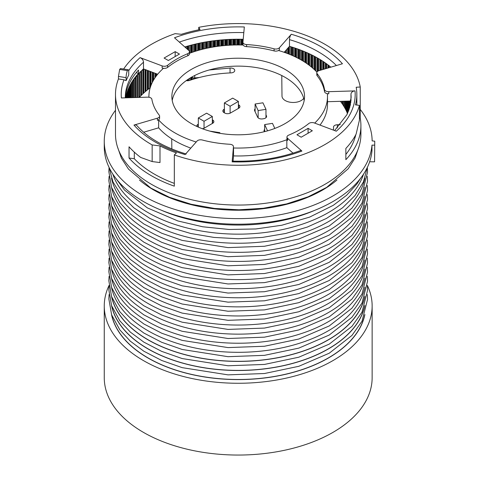 <?xml version="1.0" encoding="UTF-8"?>
<svg xmlns="http://www.w3.org/2000/svg" width="479" height="479" viewBox="0 0 479 479"><rect width="100%" height="100%" fill="white"/><g stroke="black" fill="none" stroke-linecap="round" stroke-linejoin="round"><path stroke-width="0.72" d="M333.426 130.126A95.315 55.031 0 0 0 333.516 127.749A95.315 55.031 0 0 0 333.51 127.109A4.048 2.335 0 0 1 333.51 127.085A4.048 2.335 0 0 1 337.342 124.75L340.294 124.66M340.425 101.326A111.996 64.665 180 0 1 347.479 113.583M209.179 69.982L230.046 68.06L230.046 72.922M234.728 70.742L234.728 70.287A4.048 2.335 0 0 0 230.046 68.06M234.728 70.287L234.74 70.629M186.235 80.622A4.048 2.335 0 0 0 189.588 80.418A95.315 55.031 0 0 1 230.998 72.88A4.048 2.335 0 0 0 234.74 70.551A4.048 2.335 0 0 0 234.74 70.467M139.293 97.417A111.996 64.665 180 0 1 150.208 87.747M238.404 104.721L238.752 104.919A4.048 2.335 180 0 1 239.937 106.572A4.048 2.335 180 0 1 238.752 108.224L230.453 113.014A4.048 2.335 180 0 1 224.723 113.014L224.034 112.619A4.048 2.335 180 0 1 222.849 110.966A4.048 2.335 180 0 1 224.034 109.314L224.382 109.116M212.335 119.768L212.682 119.972A4.048 2.335 180 0 1 213.868 121.624A4.048 2.335 180 0 1 212.682 123.277L204.383 128.067A4.048 2.335 180 0 1 202.3 128.707M196.851 126.45A4.048 2.335 180 0 1 196.785 126.013A4.048 2.335 180 0 1 197.971 124.36L198.312 124.163M264.39 131.689L264.18 131.24A4.048 2.335 180 0 1 264.043 130.635A4.048 2.335 180 0 1 264.653 129.402M265.971 114.858L266.438 115.87A4.048 2.335 180 0 1 266.575 116.475A4.048 2.335 180 0 1 263.576 118.738L262.636 118.882A4.048 2.335 180 0 1 257.678 117.229L254.636 110.685A4.048 2.335 180 0 1 254.499 110.08A4.048 2.335 180 0 1 255.109 108.847M191.929 76.981A2.551 1.473 0 0 0 194.731 77.927L194.731 75.496M199.348 77.502L194.731 77.927M224.382 112.816L224.382 102.919L232.68 98.123L238.404 101.428L238.404 108.422M238.404 101.428L230.106 106.224L230.106 113.194M212.335 123.474L212.335 116.481L204.036 121.271L204.036 128.246M224.382 102.919L230.106 106.224M212.335 116.481L206.611 113.176L198.312 117.966L204.036 121.271M198.312 127.103L198.312 117.966M209.826 131.12L219.849 132.671L219.849 133.306M219.58 133.258L219.849 132.671M267.563 130.845L264.653 124.576L264.653 131.623M258.145 117.858L258.145 110.559L255.109 104.015L255.109 111.697M274.826 128.432L272.473 123.366L264.653 124.576M258.145 110.559L265.971 109.35L265.971 117.708M255.109 104.015L262.929 102.805L265.971 109.35M364.621 315.284A127.462 73.586 180 0 1 238.201 379.488A127.462 73.586 180 0 1 111.781 315.284M364.621 297.1A127.462 73.586 180 0 1 238.201 361.31A127.462 73.586 180 0 1 111.781 297.1M364.621 306.189A127.462 73.586 180 0 1 238.201 370.399A127.462 73.586 180 0 1 111.781 306.189M126.097 80.64L128.737 74.952L128.737 71.94A5.101 1.078 -81.2 0 0 128.198 69.742A5.101 1.078 -81.2 0 0 127.42 70.617A5.101 1.078 -81.2 0 0 126.097 77.628L126.097 80.64L124.001 79.801L118.451 78.945L118.451 76.448L126.097 77.628M162.136 65.898A4.048 2.341 0 0 0 167.632 65.3A86.741 50.079 180 0 1 187.762 53.678A4.048 2.341 0 0 0 189.456 51.78L189.456 53.858A4.048 2.341 180 0 1 187.762 55.762A86.741 50.079 0 0 0 167.632 67.383A4.048 2.341 180 0 1 162.136 67.982L162.136 65.898L140.102 57.642A4.048 2.772 48.4 0 1 143.496 62.222L143.496 68.91A112.924 65.198 0 0 0 125.857 97.818M125.384 97.836A112.924 65.198 180 0 1 138.497 70.066L138.497 73.395A112.924 65.198 0 0 0 125.785 97.824M189.456 51.78A4.048 2.341 0 0 0 188.804 50.505L174.494 37.781A116.972 67.533 0 0 1 244.326 26.98L242.949 42.128A4.048 2.341 0 0 0 242.943 42.248A4.048 2.341 0 0 0 246.601 44.577A86.741 50.079 180 0 1 274.096 48.828A4.048 2.341 0 0 0 279.383 47.762L291.31 34.248A4.048 1.503 -73.6 0 0 289.472 39.637A112.924 65.198 180 0 1 336.402 65.533M291.31 34.248A116.972 67.533 0 0 1 342.425 63.761L319.02 70.647A4.048 2.341 0 0 0 316.805 72.73A4.048 2.341 0 0 0 317.17 73.7A86.741 50.079 180 0 1 324.534 89.573A4.048 2.341 0 0 0 328.78 91.681L355.017 90.884A4.048 3.305 -5.2 0 0 350.969 94.315A112.924 65.198 180 0 1 351.125 97.728L347 114.577L334.623 130.569M355.017 90.884A116.972 67.533 0 0 1 336.306 131.204L314.272 122.941A4.048 2.341 0 0 0 308.769 123.546A86.741 50.079 180 0 1 288.645 135.162A4.048 2.341 0 0 0 286.951 137.066A4.048 2.341 0 0 0 287.604 138.341L301.914 151.059A4.048 1.802 69.4 0 0 300.489 150.574C279.718 158.238 256.954 161.752 232.201 161.124L233.459 146.718A4.048 2.341 0 0 0 233.459 146.592A4.048 2.341 0 0 0 229.806 144.269A86.741 50.079 180 0 1 202.312 140.012A4.048 2.341 0 0 0 197.025 141.077L185.098 154.597A116.972 67.533 0 0 1 133.976 125.079L157.387 118.193A4.048 2.341 0 0 0 159.597 116.11A4.048 2.341 0 0 0 159.238 115.146A86.741 50.079 180 0 1 151.867 99.273A4.048 2.341 0 0 0 147.628 97.159L121.391 97.956A116.972 67.533 0 0 1 124.001 79.801M198.743 29.83L198.743 27.339A122.714 70.85 180 0 1 360.244 87.004L356.184 87.25A118.63 68.491 0 0 1 356.837 94.423A118.63 68.491 0 0 1 355.448 104.871L359.442 105.38A122.714 70.85 180 0 1 174.32 154.915L176.446 152.897A118.63 68.491 0 0 1 159.998 145.921L152.16 144.933A122.714 70.85 180 0 1 115.487 94.423A122.714 70.85 180 0 1 118.451 78.945M198.743 27.339L200.054 29.566A118.63 68.491 0 0 0 181.367 34.302L175.128 33.65A122.714 70.85 180 0 0 123.636 69.036M175.212 51.63L164.087 58.055L168.321 60.498L179.445 54.073L175.212 51.63L175.14 56.558M296.962 134.767L301.189 137.21L312.32 130.785L308.087 128.342L296.962 134.767M133.976 125.079A4.048 2.946 -41.4 0 1 137.018 125.708C148.005 137.988 164.411 147.424 186.241 154.016M327.498 101.716L350.969 101.009L350.969 94.315M243.206 39.29A112.924 65.198 0 0 0 184.828 46.966M330.869 67.162A112.924 65.198 0 0 0 289.472 46.331L289.472 39.637M324.534 89.573L324.534 91.657A4.048 2.341 180 0 0 328.78 93.764L327.373 93.806A89.292 51.552 180 0 1 327.498 96.507L327.498 104.422A89.292 51.552 180 0 1 320.002 125.091M293.016 153.148L286.837 147.658A89.292 51.552 180 0 1 233.53 155.903L233.051 161.148M190.816 148.113A89.292 51.552 180 0 1 175.063 140.874A89.292 51.552 180 0 1 158.645 127.827L143.652 132.234M289.472 46.331L284.191 52.313M304.177 100.464A66.33 38.296 0 0 0 285.107 77.341A66.33 38.296 0 0 0 216.023 68.329A66.33 38.296 0 0 0 172.224 100.464M157.675 74.227L143.496 68.91L143.443 93.279M115.487 94.423L115.487 134.21A122.714 70.85 0 0 0 191.241 199.665A122.714 70.85 0 0 0 324.978 184.307A122.714 70.85 0 0 0 360.915 134.21L360.915 125.666A122.714 70.85 180 0 1 345.862 159.669L345.862 148.418A122.714 70.85 180 0 0 356.136 134.006L359.442 120.073L359.442 105.38M360.244 87.004L360.244 118.253A122.714 70.85 180 0 1 360.915 125.666M174.32 154.915L174.32 186.157A122.714 70.85 0 0 1 129.037 158.028L129.037 146.784A122.714 70.85 180 0 0 140.73 157.465L152.16 161.567L152.16 144.933M128.198 69.742L120.492 68.551L119.672 69.419L118.451 76.448M159.998 145.921L159.998 162.555L152.16 161.567M308.087 133.228L308.087 128.342M324.534 91.657A86.741 50.079 0 0 0 317.17 75.784A4.048 2.341 180 0 1 316.805 74.814L316.805 72.73M316.924 72.173A89.292 51.552 180 0 0 278.742 50.57L279.383 49.846A4.048 2.341 180 0 1 274.096 50.912A86.741 50.079 0 0 0 246.601 46.661A4.048 2.341 180 0 1 242.943 44.331A4.048 2.341 180 0 1 242.949 44.212L242.949 42.374M233.459 148.556A4.048 2.341 180 0 1 233.459 148.676A4.048 2.341 180 0 1 233.459 148.801L233.459 146.718M286.837 147.658L286.837 139.742L287.604 140.425A4.048 2.341 180 0 1 286.951 139.15L286.951 137.066M159.597 116.11L159.597 118.193A4.048 2.341 180 0 1 157.387 120.277L157.387 118.193M148.909 96.507L148.909 97.243A89.292 51.552 180 0 1 148.909 96.507A89.292 51.552 180 0 1 163.315 68.425L162.136 67.982M327.498 96.507A89.292 51.552 180 0 1 314.697 123.103M196.21 142A89.292 51.552 180 0 1 158.645 119.912L157.387 120.277M158.645 119.912L158.645 127.827M286.837 139.742A89.292 51.552 180 0 1 233.53 147.987L233.53 155.903M189.456 53.169L189.57 53.271A89.292 51.552 180 0 1 242.877 45.02L242.943 44.272M134.3 152.112L134.3 158.723L129.037 158.028M233.53 147.987L233.459 148.801M285.107 123.582A66.33 38.296 0 0 0 304.536 96.507A66.33 38.296 0 0 0 238.201 58.21A66.33 38.296 0 0 0 171.871 96.507A66.33 38.296 0 0 0 191.301 123.582A66.33 38.296 0 0 0 285.107 123.582M359.442 118.301L360.244 118.253M345.862 154.436A118.63 68.491 0 0 0 355.813 134.641M134.3 158.723A118.63 68.491 0 0 0 174.32 183.379M374.74 141.191L374.572 161.83L374.74 141.191L372.141 140.886A133.94 77.329 180 0 0 360.244 109.428M374.572 145.167L371.979 145.131A133.94 77.329 180 0 1 234.878 218.598A133.94 77.329 180 0 1 104.26 141.293A133.94 77.329 180 0 1 115.487 110.302M139.461 180.044A119.397 68.934 0 0 0 322.63 190.031A119.397 68.934 0 0 0 336.941 180.05M369.638 161.764L374.572 161.83M104.26 141.293L104.26 146.873A133.94 77.329 180 0 0 234.878 224.178A133.94 77.329 180 0 0 371.979 150.711L371.979 145.131M367.333 285.4A133.94 77.329 180 0 1 372.141 305.937A133.94 77.329 180 0 1 332.911 360.621A133.94 77.329 180 0 1 186.948 377.38A133.94 77.329 180 0 1 104.26 305.937A133.94 77.329 180 0 1 109.074 285.4M372.141 305.937L372.141 377.721A133.94 77.329 180 0 1 238.201 455.05A133.94 77.329 180 0 1 104.26 377.721L104.26 305.937M138.497 73.395L136.204 72.694M111.511 314.517A127.564 73.646 0 0 0 238.201 379.59A127.564 73.646 0 0 0 364.896 314.517M303.692 98.333A11.233 6.484 180 0 1 285.28 100.572A11.233 6.484 180 0 1 281.993 96.022L281.772 75.544M266.438 115.87L266.438 117.08M197.971 124.36L197.971 126.953M212.682 119.972L212.682 123.277M224.034 109.314L224.034 112.619M238.752 104.919L238.752 108.224M337.342 127.917L337.342 124.75M125.276 97.728L125.276 97.836A112.924 65.198 180 0 1 125.276 97.728A112.924 65.198 180 0 1 143.496 62.222M140.102 57.642A116.972 67.533 0 0 0 128.665 70.724M232.081 161.86A116.972 67.533 0 0 0 301.914 151.059M179.338 42.092A112.924 65.198 180 0 1 243.811 32.614M320.619 59.851L320.637 70.174M320.679 59.887L320.691 70.156L320.673 59.881M321.475 60.384L321.487 69.922M322.738 61.198L322.756 69.551M323.337 61.587L323.349 69.371L323.331 61.581M324.103 62.102L324.115 69.15M325.373 62.977L325.385 68.772M325.894 63.342L325.906 68.623L325.882 63.336M326.63 63.875L326.642 68.407M327.899 64.815L327.905 68.036M328.349 65.156L328.354 67.904M329.049 65.701L329.055 67.695M330.318 66.707L330.318 67.323M341.192 101.303L341.198 102.344M342.778 101.255L342.784 104.614M344.239 101.213L344.251 106.955M345.569 101.171L345.587 109.38M346.766 101.135L346.79 111.912M347.832 101.105L347.856 112.751M348.766 101.075L348.784 110.463M349.562 101.051L349.58 108.098M350.227 101.033L350.239 105.602M350.754 101.015L350.754 102.817M126.187 96.159L126.187 97.812M126.857 93.561L126.845 97.788M127.659 91.106L127.648 97.764M128.6 88.735L128.576 97.74M129.665 86.424L129.647 97.704M130.869 84.16L130.845 97.668M132.204 81.939L132.174 97.632M133.665 79.759L133.635 97.584M135.258 77.622L135.222 97.536M136.97 75.526L136.934 97.488M137.569 74.844L137.527 97.471L137.563 74.844M138.814 73.473L138.766 97.429M139.521 72.724L139.473 97.219M140.772 71.461L140.73 95.908M141.592 70.664L141.55 95.082M142.85 69.491L142.808 93.872M143.784 69.018L143.742 93.01M145.041 69.491L145.005 91.89M145.712 69.742L145.676 91.315M146.083 69.88L146.047 91.004M147.346 70.353L147.31 89.968M148.047 70.617L148.017 89.411M148.496 70.784L148.466 89.058M149.759 71.263L149.735 88.1M150.484 86.867L150.508 71.539L150.472 86.909M151.017 71.73L150.993 85.43M152.28 72.203L152.268 82.502M153.052 72.491L153.035 81.011L153.058 72.497M153.645 72.718L153.633 79.957M154.909 73.191L154.903 77.933M155.711 76.772L155.711 73.491L155.705 76.784M155.765 73.509L155.759 76.706M156.382 73.742L156.376 75.868M186.235 46.535L186.235 48.223M187.283 46.229L187.277 49.145M187.247 79.903L187.247 80.735M187.564 46.146L187.564 49.403M187.534 79.706L187.534 80.741M187.978 46.026L187.972 49.768M187.948 79.424L187.942 80.729M188.636 45.84L188.63 50.349M188.6 78.993L188.6 80.658M189.786 45.523L189.774 53.193M189.756 78.263L189.75 80.364M190.846 45.236L190.84 52.804M190.816 77.622L190.816 80.005M191.175 45.146L191.169 52.684M191.145 77.43L191.145 79.897M191.6 45.032L191.594 52.534M191.576 77.185L191.57 79.759M192.259 44.864L192.253 52.301M192.229 77.311L192.229 79.544M193.39 44.577L193.384 51.918M193.36 77.838L193.36 79.191M194.468 44.313L194.462 51.558M194.438 77.945L194.438 78.867M194.839 44.224L194.833 51.439M194.809 77.921L194.809 78.754M195.282 44.116L195.276 51.301M195.258 77.879L195.252 78.622M195.941 43.96L195.935 51.091M195.911 77.82L195.911 78.436M197.049 43.709L197.043 50.756M197.025 77.718L197.025 78.125M198.138 43.463L198.138 50.433M198.557 43.373L198.551 50.313M199.019 43.278L199.013 50.181M199.671 43.14L199.665 50.002M200.755 42.912L200.755 49.702M201.863 42.691L201.863 49.415M202.318 42.601L202.318 49.301M202.797 42.511L202.791 49.175M203.449 42.386L203.443 49.02M204.515 42.194L204.509 48.762M205.635 41.996L205.629 48.505M206.132 41.907L206.126 48.391M206.623 41.829L206.617 48.283M207.269 41.715L207.269 48.145M208.311 41.547L208.305 47.93M209.443 41.374L209.437 47.702M209.976 41.296L209.976 47.595M210.485 41.218L210.479 47.499M211.131 41.128L211.125 47.379M212.143 40.984L212.137 47.199M213.281 40.829L213.281 47.002M213.862 40.757L213.856 46.906M214.382 40.691L214.376 46.822M215.023 40.613L215.017 46.72M216.005 40.493L216.005 46.571M217.155 40.368L217.155 46.403M217.771 40.302L217.771 46.319M218.304 40.242L218.304 46.247M218.939 40.182L218.939 46.164M219.897 40.086L219.897 46.044M221.053 39.979L221.053 45.912M221.711 39.925L221.705 45.84M222.256 39.877L222.256 45.78M222.885 39.829L222.885 45.715M223.813 39.757L223.813 45.625M224.974 39.673L224.974 45.523M225.663 39.625L225.663 45.463M226.226 39.589L226.226 45.415M226.848 39.553L226.848 45.367M227.741 39.506L227.741 45.307M228.908 39.446L228.908 45.23M229.639 39.41L229.639 45.188M230.213 39.386L230.207 45.158M230.824 39.362L230.824 45.128M231.686 39.332L231.686 45.092M232.86 39.296L232.854 45.044M233.62 39.278L233.62 45.02M234.207 39.266L234.201 45.002M234.806 39.254L234.806 44.99M235.638 39.242L235.638 44.972M236.812 39.23L236.812 44.96M237.608 39.224L237.608 44.954M238.201 39.224L238.201 44.954M238.799 39.224L238.799 44.954M239.596 39.23L239.596 44.96M240.763 39.242L240.763 44.972M241.596 39.254L241.596 44.99M242.2 39.266L242.2 45.002M242.787 39.278L242.787 45.02M284.807 51.612L284.813 52.534M285.239 51.127L285.239 52.684M285.568 50.756L285.568 52.804M286.628 49.553L286.628 53.193M287.771 48.253L287.777 53.624M288.43 47.505L288.436 53.882M288.837 47.044L288.843 54.043M289.124 46.72L289.13 54.157M290.166 46.535L290.178 54.582M291.334 46.894L291.346 55.073M291.992 47.098L291.998 55.36M292.382 47.217L292.394 55.528M292.627 47.295L292.633 55.636M293.651 47.625L293.657 56.097M294.836 48.014L294.842 56.648M295.489 48.235L295.501 56.965M295.86 48.361L295.872 57.145M296.064 48.433L296.07 57.24M297.064 48.78L297.076 57.743M298.261 49.211L298.273 58.36M298.92 49.451L298.926 58.707M299.273 49.582L299.279 58.899M299.429 49.636L299.435 58.983M300.411 50.008L300.423 59.528M301.62 50.475L301.632 60.222M302.273 50.732L302.285 60.605M302.608 50.87L302.62 60.803M302.716 50.912L302.728 60.869M303.674 51.301L303.686 61.456M304.901 51.81L304.913 62.234M305.548 52.085L305.56 62.659M305.859 52.223L305.877 62.869M305.931 52.253L305.943 62.917M306.865 52.66L306.877 63.557M308.099 53.217L308.117 64.431M308.739 53.51L308.757 64.904M309.075 65.144L309.057 53.654L309.051 65.126M309.967 54.085L309.985 65.845M311.212 54.684L311.23 66.838M311.847 54.995L311.865 67.365M312.104 55.121L312.116 67.581L312.104 55.121M312.985 55.57L313.003 68.347M314.236 56.217L314.254 69.491M314.871 56.552L314.889 70.096M315.056 56.654L315.074 70.275L315.056 56.654M315.912 57.115L315.93 71.132M317.17 57.815L317.188 71.736M317.793 58.169L317.811 71.191M317.912 58.24L317.936 71.114L317.912 58.24M318.745 58.719L318.763 70.73M320.002 59.474L320.02 70.353M317.17 73.7L317.17 75.784M279.383 49.846L279.383 47.762M274.096 48.828L274.096 50.912M328.78 93.764L328.78 91.681M287.604 140.425L287.604 138.341M167.632 65.3L167.632 67.383M187.762 53.678L187.762 55.762M246.601 44.577L246.601 46.661M363.579 174.081A127.564 73.646 180 0 1 238.201 234.153A127.564 73.646 180 0 1 112.822 174.081M119.672 69.419L127.42 70.617M314.799 210.311A127.564 73.646 180 0 1 161.603 210.311M364.896 178.176A127.564 73.646 180 0 1 238.201 243.242A127.564 73.646 180 0 1 111.511 178.176M364.896 187.265A127.564 73.646 180 0 1 238.201 252.331A127.564 73.646 180 0 1 111.511 187.265M364.896 196.354A127.564 73.646 180 0 1 238.201 261.42A127.564 73.646 180 0 1 111.511 196.354M364.896 205.443A127.564 73.646 180 0 1 238.201 270.515A127.564 73.646 180 0 1 111.511 205.443M364.896 214.538A127.564 73.646 180 0 1 238.201 279.604A127.564 73.646 180 0 1 111.511 214.538M364.896 223.627A127.564 73.646 180 0 1 238.201 288.693A127.564 73.646 180 0 1 111.511 223.627M364.896 232.716A127.564 73.646 180 0 1 238.201 297.782A127.564 73.646 180 0 1 111.511 232.716M364.896 241.805A127.564 73.646 180 0 1 238.201 306.871A127.564 73.646 180 0 1 111.511 241.805M364.896 250.894A127.564 73.646 180 0 1 238.201 315.96A127.564 73.646 180 0 1 111.511 250.894M364.896 259.983A127.564 73.646 180 0 1 238.201 325.049A127.564 73.646 180 0 1 111.511 259.983M364.896 269.072A127.564 73.646 180 0 1 238.201 334.138A127.564 73.646 180 0 1 111.511 269.072M364.896 278.161A127.564 73.646 180 0 1 238.201 343.227A127.564 73.646 180 0 1 111.511 278.161M364.896 287.25A127.564 73.646 180 0 1 238.201 352.316A127.564 73.646 180 0 1 111.511 287.25M364.896 296.339A127.564 73.646 180 0 1 238.201 361.406A127.564 73.646 180 0 1 111.511 296.339M364.896 305.428A127.564 73.646 180 0 1 238.201 370.495A127.564 73.646 180 0 1 111.511 305.428M333.516 127.749L333.516 130.156M328.331 67.91L328.331 65.138M342.245 103.817L342.24 101.273M343.736 106.098L343.724 101.225M345.096 108.446L345.078 101.189M346.323 110.883L346.305 101.147M347.419 113.427L347.395 101.117M348.371 111.529L348.353 101.087M349.191 109.32L349.173 101.063M349.868 107.074L349.856 101.039M350.412 104.781L350.406 101.027M126.007 97.818L126.007 97.021M126.558 97.8L126.564 94.62M127.24 97.776L127.252 92.285M128.061 97.752L128.079 89.998M129.019 97.722L129.037 87.735M130.108 97.692L130.132 85.507M131.33 97.656L131.36 83.31M132.689 97.614L132.719 81.143M134.174 97.566L134.21 79.011M135.785 97.518L135.826 76.909M139.383 97.315L139.431 72.82M141.371 95.255L141.419 70.832M143.478 93.249L143.52 68.922M145.7 91.297L145.736 69.754M148.035 89.393L148.071 70.629M233.459 146.592L233.459 148.676M242.943 42.248L242.943 44.331M356.837 94.423L356.837 105.051M115.571 177.966L124.54 190.091L147.352 207.886L177.889 220.957L202.719 226.771L229.07 229.477L255.816 228.962L281.802 225.244L309.632 217.107L333.342 205.287L346.556 195.324L356.807 184.14L360.837 177.966M367.309 167.464L363.447 181.864L355.089 195.456L342.617 207.76L326.492 218.412L307.279 227.082L285.652 233.489L262.354 237.422L238.207 238.752L214.059 237.428L190.762 233.495L169.129 227.088L149.915 218.412L133.791 207.76L121.319 195.456L112.96 181.864L109.098 167.464M367.333 167.416L367.549 172.165L362.028 193.947L351.963 208.167L329.241 225.956L298.806 239.045L264.45 246.272L228.004 247.607L182.164 240.392L161.716 233.225L143.856 223.962L130.342 213.945L119.858 202.665L111.631 187.606L108.853 171.727L109.074 167.416M367.321 176.416L367.549 181.254L362.028 203.036L351.963 217.256L329.241 235.045L298.806 248.134L264.45 255.361L228.004 256.696L182.164 249.481L161.716 242.314L143.856 233.051L130.342 223.034L119.858 211.754L111.631 196.695L108.853 180.817L109.086 176.416M367.321 185.505L367.549 190.343L362.028 212.125L351.963 226.345L329.241 244.134L298.806 257.223L264.45 264.45L228.004 265.785L182.164 258.57L161.716 251.403L143.856 242.146L130.342 232.123L119.858 220.843L111.631 205.784L108.853 189.906L109.086 185.505M367.321 194.594L367.549 199.432L362.028 221.214L351.963 235.434L329.241 253.223L298.806 266.312L264.45 273.539L228.004 274.874L182.164 267.659L161.716 260.492L143.856 251.236L130.342 241.212L119.858 229.932L111.631 214.873L108.853 199.001L109.086 194.594M367.321 203.683L367.549 208.527L362.028 230.303L351.963 244.524L329.241 262.312L298.806 275.401L264.45 282.628L228.004 283.963L182.164 276.748L161.716 269.581L143.856 260.325L130.342 250.301L119.858 239.021L111.631 223.962L108.853 208.09L109.086 203.683M367.321 212.772L367.549 217.616L362.028 239.392L351.963 253.613L329.241 271.401L298.806 284.49L264.45 291.717L228.004 293.052L182.164 285.837L161.716 278.67L143.856 269.414L130.342 259.39L119.858 248.11L111.631 233.051L108.853 217.179L109.086 212.772M367.321 221.861L367.549 226.705L362.028 248.481L351.963 262.702L329.241 280.49L298.806 293.579L264.45 300.806L228.004 302.147L182.164 294.926L161.716 287.759L143.856 278.503L130.342 268.479L119.858 257.199L111.631 242.14L108.853 226.268L109.086 221.861M367.321 230.95L367.549 235.794L362.028 257.57L351.963 271.791L329.241 289.579L298.806 302.668L264.45 309.901L228.004 311.236L182.164 304.015L161.716 296.848L143.856 287.592L130.342 277.569L119.858 266.288L111.631 251.23L108.853 235.357L109.086 230.95M367.321 240.039L367.549 244.883L362.028 266.659L351.963 280.88L329.241 298.668L298.806 311.763L264.45 318.99L228.004 320.325L182.164 313.104L161.716 305.937L143.856 296.681L130.342 286.658L119.858 275.383L111.631 260.319L108.853 244.446L109.086 240.039M367.321 249.128L367.549 253.972L362.028 275.754L351.963 289.975L329.241 307.757L298.806 320.852L264.45 328.079L228.004 329.414L182.164 322.193L161.716 315.032L143.856 305.77L130.342 295.747L119.858 284.472L111.631 269.408L108.853 253.535L109.086 249.128M367.321 258.217L367.549 263.061L362.028 284.843L351.963 299.064L329.241 316.847L298.806 329.941L264.45 337.168L228.004 338.503L182.164 331.288L161.716 324.121L143.856 314.859L130.342 304.842L119.858 293.561L111.631 278.497L108.853 262.624L109.086 258.223M367.321 267.312L367.549 272.15L362.028 293.932L351.963 308.153L329.241 325.942L298.806 339.03L264.45 346.257L228.004 347.592L182.164 340.377L161.716 333.21L143.856 323.948L130.342 313.931L119.858 302.65L111.631 287.592L108.853 271.713L109.086 267.312M367.321 276.401L367.549 281.239L362.028 303.021L351.963 317.242L329.241 335.031L298.806 348.119L264.45 355.346L228.004 356.681L182.164 349.466L161.716 342.299L143.856 333.037L130.342 323.02L119.858 311.739L111.631 296.681L108.853 280.802L109.086 276.401M367.321 285.49L367.549 290.328L362.028 312.11L351.963 326.331L329.241 344.12L298.806 357.208L264.45 364.435L228.004 365.77L182.164 358.555L161.716 351.388L143.856 342.126L130.342 332.109L119.858 320.828L111.631 305.77L108.853 289.891L109.086 285.49M367.321 294.579L367.549 299.417L362.028 321.199L351.963 335.42L329.241 353.209L298.806 366.297L264.45 373.524L228.004 374.859L182.164 367.644L161.716 360.477L143.856 351.215L130.342 341.198L119.858 329.917L111.631 314.859L108.853 298.98L109.086 294.579M171.835 148.969L171.727 138.838M359.034 146.562L355.095 157.968L348.227 168.728L326.702 187.367L308.111 196.833L286.699 203.886L263.33 208.263L238.931 209.802L214.538 208.443L191.103 204.24L169.572 197.354L150.801 188.043L128.528 169.159L121.427 158.202L117.367 146.562"/></g></svg>
